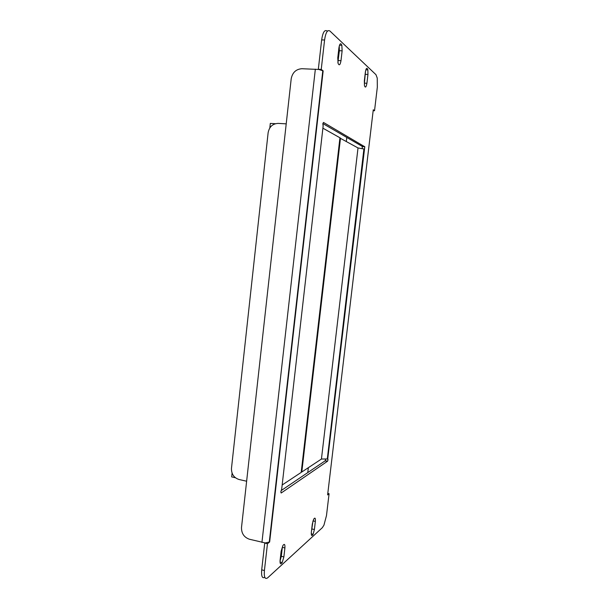 <?xml version="1.0" encoding="UTF-8"?>
<svg xmlns="http://www.w3.org/2000/svg" width="609" height="609" viewBox="0 0 609 609"><rect width="100%" height="100%" fill="white"/><g stroke="black" fill="none" stroke-linecap="round" stroke-linejoin="round"><path stroke-width="0.91" d="M323.128 126.124L322.831 123.673L323.486 122.439L364.783 146.769L327.733 458.927C328.114 459.186 328.068 459.947 327.581 461.196L281.183 493.008L280.81 491.958L281.716 488.943M327.718 494.089L327.619 494.911L329.081 493.724L327.794 493.435M373.165 110.693L374.527 110.754L373.271 109.787L373.218 110.29M281.213 490.565L325.115 460.853L325.648 459.407M322.846 123.551L362.203 146.381L362.271 148.489M365.522 71.108L364.41 83.167L366.915 83.258L367.958 74.443L367.866 69.868C366.968 67.234 366.138 67.972 365.377 72.083L364.334 81.005L364.464 85.702C365.377 88.092 366.192 87.277 366.915 83.258M339.251 45.987L339.358 50.737L337.873 62.537M284.905 547.955C285.111 544.317 284.449 543.494 282.911 545.497L281.145 551.236L280.102 560.326C279.912 564.048 280.612 564.787 282.195 562.549L283.87 556.938L284.905 547.955L282.332 547.301L281.305 556.276L280.041 561.034M313.003 520.878L311.351 532.159M374.527 110.754L377.321 87.216L377.245 78.074L375.959 74.671L329.888 30.99C327.467 29.529 325.701 32.521 324.582 39.973L321.651 39.92L318.324 69.297L323.158 70.88L321.24 69.396L318.324 69.297M321.651 39.92C322.77 32.475 324.551 29.491 326.995 30.945L327.642 30.96M264.778 577.279C262.235 578.771 261.208 576.281 261.703 569.826L264.413 570.549C263.918 577.241 265.006 579.661 267.671 577.819L322.313 527.706L323.95 525.164L326.485 515.557L329.081 493.724M264.732 543.053L267.458 543.746L269.65 541.964L264.732 543.053L261.703 569.826M338.916 47.86L337.774 57.84L338.102 63.481C339.266 65.879 340.225 64.935 340.994 60.649L342.129 50.798L341.847 45.272C340.705 42.615 339.723 43.475 338.916 47.86M314.396 529.541L315.355 521.426C315.561 517.993 315.005 517.254 313.688 519.203L312.303 524.083L311.344 532.289C311.146 535.791 311.732 536.46 313.095 534.283L314.396 529.541L312.052 528.97M324.582 39.973L321.24 69.396M267.458 543.746L264.413 570.549M264.961 542.863L249.355 539.224C244.011 537.275 241.4 533.355 241.507 527.463L291.209 78.751C292.465 72.509 296.02 69.167 301.874 68.718L318.53 69.456M307.766 472.592L308.337 467.697M346.331 141.372L346.787 137.436M327.68 458.965L321.438 459.041L358.016 147.949L364.289 149.068M286.215 123.855L278.168 123.391C272.657 123.673 269.315 126.763 268.135 132.663L231.473 468.367C231.367 474.046 233.879 477.753 238.987 479.489L246.63 481.224M340.492 138.083L301.798 472.013L321.438 459.041L358.016 147.949L339.913 138.053M301.798 472.013L301.249 471.899M275.359 123.703L270.312 123.406L269.825 127.898M282.165 484.992L301.189 472.417L339.944 137.779L322.899 128.179M232.082 473.147L231.671 476.893L235.386 477.738M323.204 125.5L281.579 490.131M323.158 70.88L269.65 541.964M327.619 494.911L373.271 109.787M261.939 542.421L315.348 69.152M313.003 520.862L315.355 521.426M281.305 556.276L283.87 556.938M339.358 50.737L342.129 50.798M338.231 60.573L340.994 60.649M365.446 74.359L367.958 74.443M325.115 460.853L327.444 461.34M362.203 146.381L364.639 146.541M269.262 542.216L322.808 70.652M311.252 533.834L313.095 534.283M280.018 561.985L282.195 562.549M339.479 45.218L341.847 45.272M365.834 69.807L367.866 69.868M325.252 460.701L327.581 461.196M362.34 146.609L364.783 146.769M327.277 459.156L363.916 148.908"/></g></svg>
